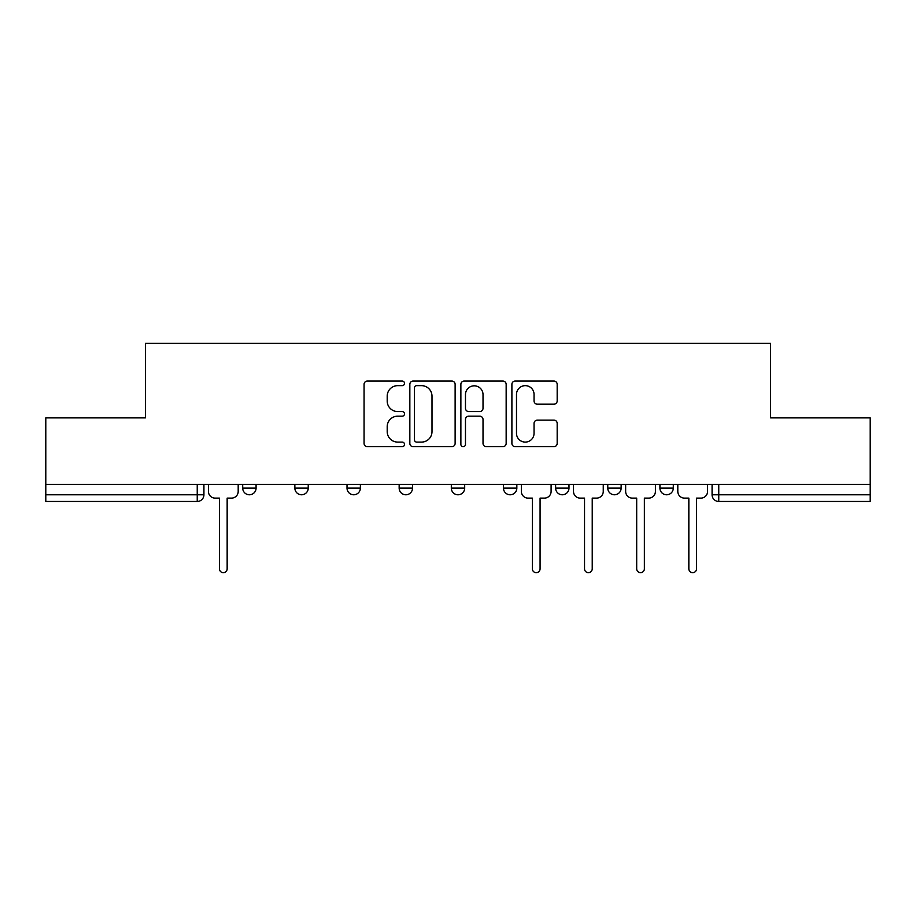 <?xml version="1.0" encoding="UTF-8"?>
<svg xmlns="http://www.w3.org/2000/svg" width="916" height="916" viewBox="0 0 916 916"><rect width="100%" height="100%" fill="white"/><g stroke="black" fill="none" stroke-linecap="round" stroke-linejoin="round"><path stroke-width="1.37" d="M404.517 383.357A2.301 2.301 0 0 0 402.216 381.056L367.35 381.056A3.286 3.286 0 0 0 364.064 384.342L364.064 443.401A3.286 3.286 0 0 0 367.35 446.687L402.216 446.687A2.301 2.301 0 0 0 404.517 444.386A2.301 2.301 0 0 0 402.216 442.096L397.704 442.096A10.5 10.5 0 0 1 387.205 431.596L387.205 426.673A10.5 10.5 0 0 1 397.704 416.173L402.216 416.173A2.301 2.301 0 0 0 404.517 413.872A2.301 2.301 0 0 0 402.216 411.57L397.704 411.57A10.5 10.5 0 0 1 387.205 401.071L387.205 396.147A10.5 10.5 0 0 1 397.704 385.647L402.216 385.647A2.301 2.301 0 0 0 404.517 383.357M659.921 484.415L659.921 488.091L673.294 488.091A6.687 6.687 0 0 1 666.608 494.777A6.687 6.687 0 0 1 659.921 488.091L659.921 484.415M555.623 484.415L555.623 488.091L568.985 488.091A6.687 6.687 0 0 1 562.298 494.777A6.687 6.687 0 0 1 555.623 488.091L555.623 484.415M503.468 484.415L503.468 488.091L516.842 488.091A6.687 6.687 0 0 1 510.155 494.777A6.687 6.687 0 0 1 503.468 488.091L503.468 484.415M399.158 484.415L399.158 488.091L412.532 488.091A6.687 6.687 0 0 1 405.845 494.777A6.687 6.687 0 0 1 399.158 488.091L399.158 484.415M553.905 404.196A3.286 3.286 0 0 0 557.18 400.91L557.18 384.342A3.286 3.286 0 0 0 553.905 381.056L515.181 381.056A3.286 3.286 0 0 0 511.895 384.342L511.895 443.401A3.286 3.286 0 0 0 515.181 446.687L553.905 446.687A3.286 3.286 0 0 0 557.18 443.401L557.18 423.387A3.286 3.286 0 0 0 553.905 420.112L537.326 420.112A3.286 3.286 0 0 0 534.051 423.387L534.051 433.314A8.782 8.782 0 0 1 525.269 442.096A8.782 8.782 0 0 1 516.487 433.314L516.487 394.43A8.782 8.782 0 0 1 525.269 385.647A8.782 8.782 0 0 1 534.051 394.43L534.051 400.91A3.286 3.286 0 0 0 537.326 404.196L553.905 404.196M45.8 484.415L45.8 417.879L145.426 417.879L145.426 343.328L770.574 343.328L770.574 417.879L870.2 417.879L870.2 484.415L45.8 484.415L45.8 494.777L203.924 494.777L203.924 484.415L203.924 494.777A6.687 6.687 0 0 1 197.238 501.464L45.8 501.464L45.8 494.777M455.126 384.342A3.286 3.286 0 0 0 451.851 381.056L413.127 381.056A3.286 3.286 0 0 0 409.841 384.342L409.841 443.401A3.286 3.286 0 0 0 413.127 446.687L451.851 446.687A3.286 3.286 0 0 0 455.126 443.401L455.126 384.342M464.149 381.056L502.873 381.056A3.286 3.286 0 0 1 506.159 384.342L506.159 443.401A3.286 3.286 0 0 1 502.873 446.687L486.304 446.687A3.286 3.286 0 0 1 483.018 443.401L483.018 419.448A3.286 3.286 0 0 0 479.744 416.173L468.752 416.173A3.286 3.286 0 0 0 465.465 419.448L465.465 444.386A2.301 2.301 0 0 1 463.164 446.687A2.301 2.301 0 0 1 460.874 444.386L460.874 384.342A3.286 3.286 0 0 1 464.149 381.056M712.076 484.415L712.076 494.777L870.2 494.777L870.2 501.464L718.762 501.464A6.687 6.687 0 0 1 712.076 494.777M870.2 484.415L870.2 494.777M673.294 484.415L673.294 488.091M621.14 484.415L621.14 488.091A6.687 6.687 0 0 1 614.453 494.777A6.687 6.687 0 0 1 607.766 488.091L621.14 488.091L621.14 484.415M607.766 484.415L607.766 488.091M568.985 484.415L568.985 488.091L568.985 484.415M516.842 488.091L516.842 484.415L516.842 488.091A6.687 6.687 0 0 1 510.155 494.777M464.687 484.415L464.687 488.091A6.687 6.687 0 0 1 458 494.777A6.687 6.687 0 0 1 451.313 488.091A6.687 6.687 0 0 0 458 494.777A6.687 6.687 0 0 0 464.687 488.091L464.687 484.415M451.313 484.415L451.313 488.091L464.687 488.091M412.532 484.415L412.532 488.091M360.377 484.415L360.377 488.091A6.687 6.687 0 0 1 353.702 494.777A6.687 6.687 0 0 1 347.015 488.091A6.687 6.687 0 0 0 353.702 494.777A6.687 6.687 0 0 0 360.377 488.091L347.015 488.091L347.015 484.415M294.86 484.415L294.86 488.091L308.234 488.091L308.234 484.415L308.234 488.091A6.687 6.687 0 0 1 301.547 494.777A6.687 6.687 0 0 1 294.86 488.091A6.687 6.687 0 0 0 301.547 494.777M242.706 484.415L242.706 488.091L256.079 488.091L256.079 484.415L256.079 488.091A6.687 6.687 0 0 1 249.392 494.777A6.687 6.687 0 0 1 242.706 488.091A6.687 6.687 0 0 0 249.392 494.777M197.238 484.415L197.238 501.464A6.687 6.687 0 0 0 203.924 494.777M416.734 385.647A2.301 2.301 0 0 0 414.444 387.949L414.444 439.795A2.301 2.301 0 0 0 416.734 442.096L421.497 442.096A10.5 10.5 0 0 0 431.997 431.596L431.997 396.147A10.5 10.5 0 0 0 421.497 385.647L416.734 385.647M483.018 394.59A8.782 8.782 0 0 0 474.248 385.819A8.782 8.782 0 0 0 465.465 394.59L465.465 408.296A3.286 3.286 0 0 0 468.752 411.57L479.744 411.57A3.286 3.286 0 0 0 483.018 408.296L483.018 394.59M208.436 484.415L208.436 491.434A6.687 6.687 0 0 0 215.123 498.121L219.474 498.121L219.474 568.825A3.847 3.847 0 0 0 223.321 572.672A3.847 3.847 0 0 0 227.157 568.825L227.157 498.121L231.508 498.121A6.687 6.687 0 0 0 238.194 491.434L238.194 484.415M521.353 484.415L521.353 491.434A6.687 6.687 0 0 0 528.04 498.121L532.379 498.121L532.379 568.825A3.847 3.847 0 0 0 536.226 572.672A3.847 3.847 0 0 0 540.074 568.825L540.074 498.121L544.413 498.121A6.687 6.687 0 0 0 551.1 491.434L551.1 484.415M573.508 484.415L573.508 491.434A6.687 6.687 0 0 0 580.194 498.121L584.534 498.121L584.534 568.825A3.847 3.847 0 0 0 588.381 572.672A3.847 3.847 0 0 0 592.228 568.825L592.228 498.121L596.568 498.121A6.687 6.687 0 0 0 603.255 491.434L603.255 484.415M625.651 484.415L625.651 491.434A6.687 6.687 0 0 0 632.338 498.121L636.689 498.121L636.689 568.825A3.847 3.847 0 0 0 640.536 572.672A3.847 3.847 0 0 0 644.372 568.825L644.372 498.121L648.723 498.121A6.687 6.687 0 0 0 655.409 491.434L655.409 484.415M677.806 484.415L677.806 491.434A6.687 6.687 0 0 0 684.492 498.121L688.843 498.121L688.843 568.825A3.847 3.847 0 0 0 692.679 572.672A3.847 3.847 0 0 0 696.526 568.825L696.526 498.121L700.877 498.121A6.687 6.687 0 0 0 707.564 491.434L707.564 484.415M718.762 484.415L718.762 501.464"/></g></svg>
